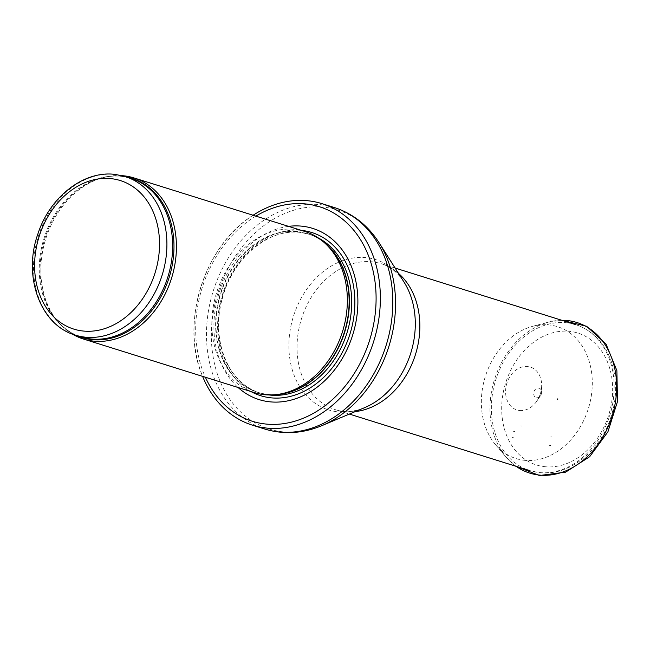 <?xml version="1.0" encoding="UTF-8"?>
<svg xmlns="http://www.w3.org/2000/svg" width="650" height="650" viewBox="0 0 650 650"><rect width="100%" height="100%" fill="white"/><g stroke="black" fill="none" stroke-linecap="round" stroke-linejoin="round"><path stroke-width="0.49" stroke-dasharray="3.25 2.44" d="M122.029 175.662A84.427 65.902 -72.6 0 0 102.57 177.751A84.427 65.902 -72.6 0 0 45.776 238.761A84.427 65.902 -72.6 0 0 57.598 321.262A84.427 65.902 -72.6 0 0 72.386 334.092M304.842 231.465A84.427 65.902 -72.6 0 0 295.644 229.482A84.427 65.902 -72.6 0 0 215.069 298.114A84.427 65.902 -72.6 0 0 254.353 392.592M288.559 226.363A89.7 70.021 -72.6 0 0 219.074 293.069A89.7 70.021 -72.6 0 0 238.071 387.489M253.086 215.248A116.082 90.61 -72.6 0 0 252.533 215.613A116.082 90.61 -72.6 0 0 202.353 375.765A116.082 90.61 -72.6 0 0 202.597 376.374M557.538 399.677A0.528 0.414 -72.6 0 0 557.789 398.653A0.528 0.414 -72.6 0 0 557.538 399.677M536.705 397.727A4.94 3.859 -72.6 0 0 537.071 397.751A4.94 3.859 -72.6 0 0 540.508 395.728A4.94 3.859 -72.6 0 0 541.613 392.202A4.94 3.859 -72.6 0 0 537.956 388.05A4.94 3.859 -72.6 0 0 533.731 392.811A4.94 3.859 -72.6 0 0 536.705 397.727M521.406 426.002L520.723 425.913A36.822 28.746 -72.6 0 0 521.406 426.002M550.639 445.518L549.071 445.282A46.8 36.538 -72.6 0 0 550.639 445.518M551.371 436.174A37.57 29.331 107.4 0 1 550.558 436.052L551.371 436.174M523.169 460.151A69.119 53.95 -72.6 0 0 523.681 460.216A69.119 53.95 -72.6 0 0 592.109 388.554A69.119 53.95 -72.6 0 0 532.618 326.332A69.119 53.95 -72.6 0 0 485.331 376.504A69.119 53.95 -72.6 0 0 495.536 444.681A69.119 53.95 -72.6 0 0 523.169 460.151M125.06 176.516A83.103 64.87 -72.6 0 0 116.001 174.558A83.103 64.87 -72.6 0 0 36.692 242.117A83.103 64.87 -72.6 0 0 75.359 335.116M126.457 176.946A83.428 65.122 -72.6 0 0 122.883 176.386A83.428 65.122 -72.6 0 0 101.002 178.189C108.168 176.183 115.204 175.597 122.103 176.434L130.796 178.311A83.103 64.87 -72.6 0 0 121.745 176.361A83.103 64.87 -72.6 0 0 42.429 243.921A83.103 64.87 -72.6 0 0 81.096 336.919C71.606 333.913 63.424 328.283 56.558 320.011A83.428 65.122 -72.6 0 0 76.749 335.554M102.57 177.751L101.002 178.189A83.428 65.122 -72.6 0 0 44.883 238.477A83.428 65.122 -72.6 0 0 56.558 320.011L57.598 321.262M324.675 242.929A83.103 64.87 -72.6 0 0 307.548 233.699C314.535 235.901 320.873 239.533 326.544 244.603A83.176 64.927 -72.6 0 0 298.179 231.571A83.176 64.927 -72.6 0 0 216.263 313.072A83.176 64.927 -72.6 0 0 279.671 394.192C272.114 395.119 264.842 394.485 257.847 392.308A83.103 64.87 -72.6 0 0 277.176 394.501M318.256 237.908A83.103 64.87 -72.6 0 0 309.847 234.422L307.548 233.699A83.103 64.87 -72.6 0 0 298.496 231.749A83.103 64.87 -72.6 0 0 219.18 299.309A83.103 64.87 -72.6 0 0 257.847 392.308L260.146 393.023A83.103 64.87 -72.6 0 0 269.043 394.956M300.787 232.464A83.103 64.87 -72.6 0 0 221.479 300.024A83.103 64.87 -72.6 0 0 260.146 393.023C228.191 384.191 210.129 339.316 222.576 297.708C233.033 257.522 269.36 227.654 300.934 232.497L309.847 234.422A83.103 64.87 -72.6 0 0 300.787 232.464M301.373 230.384A85.507 66.747 -72.6 0 0 222.552 294.149A85.507 66.747 -72.6 0 0 250.884 391.503M255.873 216.125A112.393 87.734 -72.6 0 0 205.384 377.244M334.352 207.537A116.082 90.61 -72.6 0 0 321.701 204.807A116.082 90.61 -72.6 0 0 210.917 299.179A116.082 90.61 -72.6 0 0 264.924 429.081M379.169 242.889A114.733 89.562 -72.6 0 0 325.252 207.326A114.733 89.562 -72.6 0 0 211.372 333.361A114.733 89.562 -72.6 0 0 321.904 425.628M398.539 273.439A76.513 59.727 -72.6 0 0 381.322 263.729C390.098 266.346 397.678 272.488 404.064 282.165A78.756 61.474 -72.6 0 0 367.063 257.749A78.756 61.474 -72.6 0 0 288.892 344.256A78.756 61.474 -72.6 0 0 364.764 407.591C353.99 411.889 344.256 412.604 335.571 409.752A76.513 59.727 -72.6 0 0 355.241 411.596M395.127 268.052L381.322 263.729A76.513 59.727 -72.6 0 0 372.986 261.934A76.513 59.727 -72.6 0 0 299.967 324.131A76.513 59.727 -72.6 0 0 335.571 409.752L349.367 414.074M567.312 322.831A76.513 59.727 -72.6 0 0 494.293 385.027A76.513 59.727 -72.6 0 0 529.888 470.641A76.513 59.727 -72.6 0 0 538.233 472.444A76.513 59.727 -72.6 0 0 611.244 410.239A76.513 59.727 -72.6 0 0 575.648 324.626A76.513 59.727 -72.6 0 0 567.312 322.831M544.042 466.602A69.119 53.958 -72.6 0 0 610.423 370.931A69.119 53.958 -72.6 0 0 517.059 359.515A69.119 53.958 -72.6 0 0 544.042 466.602M514.906 431.503L513.094 431.218A44.086 34.417 -72.6 0 0 514.906 431.503M561.819 320.296A78.902 61.596 -72.6 0 0 548.503 322.124A78.902 61.596 -72.6 0 0 494.536 379.389A78.902 61.596 -72.6 0 0 506.171 457.202A78.902 61.596 -72.6 0 0 516.067 466.31M512.233 437.58A50.513 39.431 -72.6 0 0 513.711 437.791L512.233 437.58M519.512 410.499A22.482 17.55 -72.6 0 0 536.811 401.148A22.482 17.55 -72.6 0 0 541.669 385.645A22.482 17.55 -72.6 0 0 525.208 366.446A22.482 17.55 -72.6 0 0 505.814 388.026A22.482 17.55 -72.6 0 0 519.35 410.483A22.482 17.55 -72.6 0 0 519.512 410.499M252.533 215.613C204.197 245.692 179.822 323.473 202.353 375.765M575.648 324.626C593.856 330.947 606.133 344.443 612.471 365.105C617.232 382.249 616.614 399.912 610.618 418.088C599.682 451.994 568.141 476.71 538.736 472.55L529.888 470.641M532.618 326.332L548.503 322.124L561.689 320.247M495.536 444.681L506.171 457.202L515.929 466.269M557.481 399.661L557.789 398.653M540.508 395.728L536.811 401.148C539.931 396.451 541.548 391.284 541.669 385.645L541.613 392.202"/><path stroke-width="0.97" d="M72.386 334.092A84.427 65.902 -72.6 0 0 83.419 339.024A84.427 65.902 -72.6 0 0 171.551 278.176A84.427 65.902 -72.6 0 0 133.908 177.905A84.427 65.902 -72.6 0 0 124.711 175.923A84.427 65.902 -72.6 0 0 122.029 175.662M83.419 339.024L254.353 392.592A84.427 65.902 -72.6 0 0 276.851 394.542A84.427 65.902 -72.6 0 0 342.485 331.736A84.427 65.902 -72.6 0 0 324.431 242.71A84.427 65.902 -72.6 0 0 304.842 231.465L133.908 177.905M238.071 387.489A89.7 70.021 -72.6 0 0 349.659 343.468A89.7 70.021 -72.6 0 0 302.941 226.297A89.7 70.021 -72.6 0 0 288.559 226.363M202.597 376.374A116.082 90.61 -72.6 0 0 252.476 425.181A116.082 90.61 -72.6 0 0 373.661 341.51A116.082 90.61 -72.6 0 0 321.904 203.637A116.082 90.61 -72.6 0 0 309.254 200.907A116.082 90.61 -72.6 0 0 253.086 215.248M75.359 335.116A83.103 64.87 -72.6 0 0 162.11 275.218A83.103 64.87 -72.6 0 0 125.06 176.516L115.643 174.484C84.199 169.983 49.887 196.755 37.952 233.764C22.652 275.925 40.089 325.171 75.359 335.116L81.096 336.919A83.103 64.87 -72.6 0 0 167.854 277.014A83.103 64.87 -72.6 0 0 130.796 178.311L125.06 176.516M111.857 178.734A77.829 60.751 107.4 0 1 142.228 299.301A77.829 60.751 107.4 0 1 37.107 286.455A77.829 60.751 107.4 0 1 111.857 178.734M76.749 335.554A83.428 65.122 -72.6 0 0 169.162 277.428A83.428 65.122 -72.6 0 0 126.457 176.946M276.851 394.542L279.671 394.192A83.176 64.927 -72.6 0 0 344.329 332.312A83.176 64.927 -72.6 0 0 326.544 244.603L324.431 242.71M277.176 394.501A83.103 64.87 -72.6 0 0 344.606 332.402A83.103 64.87 -72.6 0 0 324.675 242.929M269.043 394.956A83.103 64.87 -72.6 0 0 346.897 333.125A83.103 64.87 -72.6 0 0 318.256 237.908M250.884 391.503A85.507 66.747 -72.6 0 0 349.716 334.758A85.507 66.747 -72.6 0 0 302.494 230.506A85.507 66.747 -72.6 0 0 301.373 230.384M205.384 377.244A112.393 87.734 -72.6 0 0 356.549 369.728A112.393 87.734 -72.6 0 0 307.255 204.116A112.393 87.734 -72.6 0 0 255.873 216.125M252.476 425.181L264.924 429.081A116.082 90.61 -72.6 0 0 386.108 345.41A116.082 90.61 -72.6 0 0 334.352 207.537L321.904 203.637M379.169 242.889L404.064 282.165A78.756 61.474 -72.6 0 1 364.764 407.591L321.904 425.628A114.733 89.562 -72.6 0 0 379.169 242.889C367.981 225.42 353.039 213.639 334.352 207.537M355.241 411.596A76.513 59.727 -72.6 0 0 415.439 354.599A76.513 59.727 -72.6 0 0 398.539 273.439M516.067 466.31A78.902 61.596 -72.6 0 0 538.314 474.955A78.902 61.596 -72.6 0 0 615.542 401.294A78.902 61.596 -72.6 0 0 561.819 320.296M321.904 425.628C302.754 433.591 283.757 434.744 264.924 429.081M349.367 414.074L529.888 470.641M395.127 268.052L575.648 324.626M561.689 320.247L586.592 326.243L606.044 344.069L616.874 370.598L617.5 401.497L607.921 431.827L589.656 456.723L565.565 472.168L539.419 475.516L515.929 466.269"/></g></svg>
